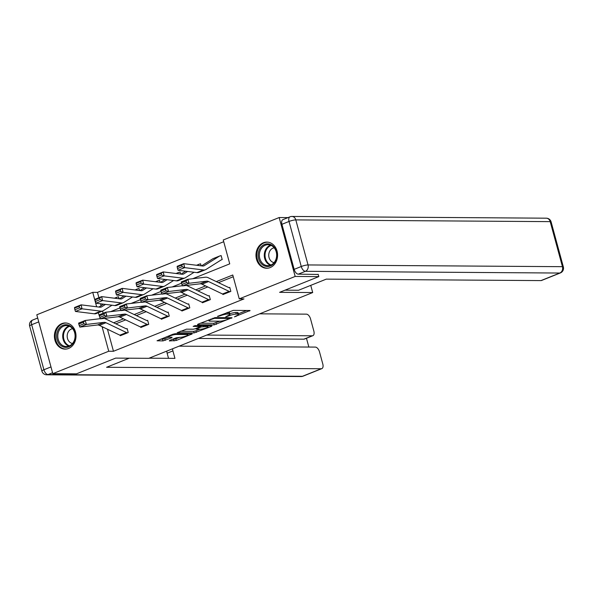 <?xml version="1.0" encoding="UTF-8"?>
<svg xmlns="http://www.w3.org/2000/svg" width="593" height="593" viewBox="0 0 593 593"><rect width="100%" height="100%" fill="white"/><g stroke="black" fill="none" stroke-linecap="round" stroke-linejoin="round"><path stroke-width="0.89" d="M234.413 316.877L250.053 310.495L233.345 310.376L217.401 316.395L220.477 315.691A5.27 0.949 164.8 0 1 227.579 314.053L228.972 314.06A5.27 0.949 164.8 0 1 229.921 314.342A5.27 0.949 164.8 0 1 227.808 315.743L225.777 316.818L229.106 315.75A5.27 0.949 164.8 0 1 236.214 314.112L237.608 314.12A5.27 0.949 164.8 0 1 238.556 314.401A5.27 0.949 164.8 0 1 236.444 315.802L234.413 316.877M61.835 323.63A13.083 10.8 90.4 0 1 65.297 322.963A13.083 10.8 90.4 0 1 75.882 333.992A13.083 10.8 90.4 0 1 68.58 348.462A13.083 10.8 90.4 0 1 65.119 349.121A13.083 10.8 90.4 0 1 54.534 338.092A13.083 10.8 90.4 0 1 61.835 323.63M263.403 242.759A13.083 10.8 90.4 0 1 266.865 242.092A13.083 10.8 90.4 0 1 277.45 253.122A13.083 10.8 90.4 0 1 270.149 267.591A13.083 10.8 90.4 0 1 266.687 268.251A13.083 10.8 90.4 0 1 256.102 257.221A13.083 10.8 90.4 0 1 263.403 242.759M169.724 340.426L169.361 340.953L176.269 340.471L192.169 333.918L175.165 333.718L172.941 334.23L157.041 340.782L163.001 340.908L171.74 337.78L172.103 337.254L169.302 337.239A4.403 0.793 164.8 0 1 168.501 337.009A4.403 0.793 164.8 0 1 171.347 335.445A4.403 0.793 164.8 0 1 176.21 334.467L187.21 334.541A4.403 0.793 164.8 0 1 188.003 334.771A4.403 0.793 164.8 0 1 185.157 336.335A4.403 0.793 164.8 0 1 180.302 337.313L176.247 337.81L169.724 340.426M318.182 274.292L318.812 276.605L279.607 292.334L312.704 292.557L148.769 358.328L115.665 358.105L76.46 373.835L52.814 373.672L36.81 314.779L92.73 292.342L96.652 306.774M318.812 276.605L295.173 276.442L239.253 298.872L232.767 274.996L216.297 281.608M107.474 329.241L113.463 351.271L243.982 298.909L239.253 298.872M113.463 351.271L108.734 351.241L52.814 373.672M214.214 324.868L232.033 317.722L215.326 317.603L197.869 324.23L197.506 324.756L214.214 324.868L213.784 323.281L219.921 321.191M211.59 326.298L194.133 332.925L177.122 332.725L186.528 329.159L193.303 329.204L195.52 328.692L200.508 326.521L193.155 326.387L194.964 325.661L211.953 325.779L211.59 326.298L211.449 325.772M312.704 292.557L310.747 285.366M233.234 276.738L218.483 282.653M207.772 286.953L197.958 290.889M187.247 295.188L177.433 299.124M166.722 303.423L156.908 307.359M146.197 311.659L136.383 315.595M125.672 319.894L115.857 323.83M222.842 294.143L222.953 294.543L230.847 291.378L229.765 287.397L229.106 287.664M202.317 302.378L202.428 302.778L210.322 299.613L209.24 295.633L208.58 295.9M181.792 310.613L181.903 311.014L189.797 307.849L188.715 303.868L188.055 304.135L188.789 304.135M161.266 318.849L161.378 319.249L169.272 316.084L168.19 312.103L167.53 312.37L168.264 312.37M140.741 327.084L140.852 327.484L148.747 324.319L147.664 320.339L147.005 320.605L147.739 320.605M120.216 335.319L120.327 335.72L128.221 332.554L127.139 328.574L126.479 328.833M223.724 241.714L97.46 292.379L98.912 297.708M100.558 303.786L101.077 305.691M102.53 311.036L103.138 313.274M221.07 259.993L222.197 259.541L221.115 255.561L220.455 255.828A5.871 3.135 68.1 0 0 219.766 255.954A5.871 3.135 68.1 0 0 219.499 256.087L204.266 265.664A8.384 4.477 -111.9 0 1 203.873 265.857A8.384 4.477 -111.9 0 1 202.569 266.012L183.748 263.67L184.66 267.636L203.481 269.978A12.579 6.723 68.1 0 0 205.437 269.748A12.579 6.723 68.1 0 0 206.016 269.452L221.248 259.882A1.675 0.897 -111.9 0 1 221.33 259.838A1.675 0.897 -111.9 0 1 221.523 259.808L221.1 259.971M201.146 265.834L200.59 263.796L199.93 264.063A5.871 3.135 68.1 0 0 199.241 264.181A5.871 3.135 68.1 0 0 198.974 264.322L197.321 265.36M180.62 274.07L180.064 272.031L179.405 272.298M160.095 282.305L159.539 280.267L158.88 280.533M139.57 290.54L139.014 288.502L138.354 288.769A5.871 3.135 68.1 0 0 137.665 288.887A5.871 3.135 68.1 0 0 137.398 289.028L135.745 290.066M119.045 298.776L118.489 296.737L117.829 297.004A5.871 3.135 68.1 0 0 117.14 297.123A5.871 3.135 68.1 0 0 116.873 297.263L115.22 298.301M288.013 217.601L279.17 217.542L295.173 276.442M97.46 292.379L92.73 292.342M192.688 278.717L229.736 263.855L223.25 239.98L279.17 217.542M98.275 312.741L99.424 316.136M110.587 311.659L119.949 307.9M131.112 303.423L140.474 299.665M151.638 295.188L160.999 291.43M172.163 286.953L181.525 283.195M102.952 327.077L102.248 327.366L108.734 351.241M205.578 285.9L195.772 289.844M185.053 294.135L175.246 298.079M164.528 302.371L154.721 306.314M144.003 310.606L134.196 314.542M123.477 318.841L113.671 322.777M103.567 327.373L102.248 327.366M238.556 314.401L238.119 312.808A5.27 0.949 164.8 0 0 237.17 312.533L237.608 314.12M229.765 313.756A5.27 0.949 164.8 0 1 235.777 312.518L237.17 312.533M229.921 314.342L229.491 312.748A5.27 0.949 164.8 0 0 228.542 312.474L228.972 314.06M227.201 312.459L228.542 312.474M238.386 313.786L246.651 310.473M200.471 323.185L213.784 323.281M228.95 318.804L229.209 318.441L214.54 318.337L211.115 319.449A5.27 0.949 164.8 0 0 209.003 320.85A5.27 0.949 164.8 0 0 209.952 321.124L219.973 321.198A5.27 0.949 164.8 0 0 227.082 319.56L228.95 318.804M208.558 325.757L207.854 326.039M199.841 329.248L195.92 330.827L196.35 332.414M180.391 331.242L193.696 331.339L195.92 330.827M200.338 329.256A4.403 0.793 164.8 0 0 205.193 328.277A4.403 0.793 164.8 0 0 208.039 326.713A4.403 0.793 164.8 0 0 207.246 326.484L201.146 326.965L196.164 329.145L200.338 329.256M160.303 339.3L164.787 338.803L168.805 337.195M172.326 339.381L175.839 338.885L179.753 337.306M187.811 334.074L188.47 333.815M221.189 255.835L220.44 255.828M182.133 266.687L181.769 265.101L177.166 266.946L177.529 268.533L182.133 266.687L184.66 267.636L178.078 270.275L196.898 272.617A12.579 6.723 68.1 0 0 198.863 272.387L205.437 269.748M219.766 255.954L213.191 258.592A5.871 3.135 68.1 0 0 212.917 258.726L201.531 265.879M177.166 266.946L177.174 266.309L183.748 263.67L181.769 265.101M178.078 270.275L177.529 268.533M230.188 291.645L223.591 294.284A5.871 3.135 -111.9 0 1 222.501 294.002L201.998 284.188A8.384 4.477 68.1 0 0 200.108 283.817L182.496 285.908L189.078 283.269L186.528 282.616L186.032 281.023L181.421 282.876L181.925 284.462L186.528 282.616M229.839 287.664L229.091 287.664A1.675 0.897 68.1 0 1 228.779 287.583L208.276 277.769A12.579 6.723 -111.9 0 0 205.437 277.205L187.825 279.296L189.078 283.269L206.69 281.178A8.384 4.477 68.1 0 1 208.58 281.549L229.083 291.363A5.871 3.135 -111.9 0 0 230.166 291.645M181.421 282.876L181.25 281.934L187.825 279.296L186.032 281.023M181.925 284.462L182.496 285.908M260.564 247.652A11.319 9.347 90.4 0 1 273.766 246.718A11.319 9.347 90.4 0 1 274.5 262.699A11.319 9.347 90.4 0 1 261.298 263.64A11.319 9.347 90.4 0 1 260.564 247.652M274.455 262.15A10.481 8.658 -89.6 0 0 275.923 250.921A10.481 8.658 -89.6 0 0 268.073 244.701A10.481 8.658 -89.6 0 0 261.55 248.215A10.481 8.658 -89.6 0 0 260.09 259.445A10.481 8.658 -89.6 0 0 267.932 265.664A10.481 8.658 -89.6 0 0 274.455 262.15M274.181 247.822A7.464 6.16 -89.6 0 0 270.312 250.268A7.464 6.16 -89.6 0 0 269.126 257.829A7.464 6.16 -89.6 0 0 274.085 262.625M268.229 242.203A12.994 10.733 -89.6 0 0 267.621 242.181A12.994 10.733 -89.6 0 0 259.534 246.54A12.994 10.733 -89.6 0 0 257.718 260.468A12.994 10.733 -89.6 0 0 267.443 268.177A12.994 10.733 -89.6 0 0 268.051 268.162M58.996 328.522A11.319 9.347 90.4 0 1 72.198 327.588A11.319 9.347 90.4 0 1 72.932 343.569A11.319 9.347 90.4 0 1 59.73 344.511A11.319 9.347 90.4 0 1 58.996 328.522M72.887 343.021A10.481 8.658 -89.6 0 0 74.355 331.791A10.481 8.658 -89.6 0 0 66.512 325.572A10.481 8.658 -89.6 0 0 59.982 329.085A10.481 8.658 -89.6 0 0 58.522 340.315A10.481 8.658 -89.6 0 0 66.364 346.534A10.481 8.658 -89.6 0 0 72.887 343.021M72.613 328.692A7.464 6.16 -89.6 0 0 68.744 331.139A7.464 6.16 -89.6 0 0 67.558 338.699A7.464 6.16 -89.6 0 0 72.516 343.495M66.661 323.074A12.994 10.733 -89.6 0 0 66.053 323.052A12.994 10.733 -89.6 0 0 57.966 327.41A12.994 10.733 -89.6 0 0 56.15 341.338A12.994 10.733 -89.6 0 0 65.875 349.047A12.994 10.733 -89.6 0 0 66.483 349.032M284.996 290.17L298.538 290.266L326.298 279.125L540.979 280.593L559.792 273.039L305.395 271.305L298.294 274.159L318.226 274.455M281.92 224.31L294.158 269.363L301.259 266.509L289.021 221.463L281.92 224.31A5.033 2.691 -111.9 0 1 282.883 219.662L289.984 216.816A5.033 2.691 68.1 0 0 289.021 221.463A5.033 0.912 164.8 0 1 295.803 219.899L308.049 264.945L562.446 266.68L550.2 221.634L295.803 219.899A5.033 4.158 -89.6 0 0 291.897 216.452A5.033 5.033 0 0 0 289.984 216.816M551.112 221.901A5.033 5.033 0 0 0 546.286 218.187A5.033 4.158 -89.6 0 1 550.2 221.634A5.033 0.912 -15.2 0 1 551.112 221.901L563.35 266.946A5.033 0.912 164.8 0 0 562.446 266.68A5.033 4.158 -89.6 0 1 559.792 273.039A5.033 2.691 68.1 0 0 560.37 272.936L541.55 280.482A5.033 2.691 -111.9 0 1 540.979 280.593M298.294 274.159A5.033 2.691 -111.9 0 1 294.158 269.363M129.215 358.194L106.577 367.282L321.25 368.742A5.033 2.691 68.1 0 0 321.829 368.638A5.033 2.691 68.1 0 0 322.792 363.991L319.508 351.894A5.033 2.691 68.1 0 0 315.372 347.098L179.086 346.164M172.637 348.751A5.033 2.691 68.1 0 0 172.919 350.893L167.13 353.213A5.033 2.691 -111.9 0 1 166.848 351.078M149.102 358.194L174.95 358.372L172.919 350.893M312.874 335.69L304.454 339.07A5.033 2.691 -111.9 0 1 303.883 339.174L312.303 335.794A5.033 2.691 68.1 0 0 312.874 335.69A5.033 2.691 68.1 0 0 313.838 331.042L310.554 318.945A5.033 2.691 68.1 0 0 306.418 314.149L259.69 313.83M308.849 347.053L306.462 338.262M312.303 335.794L206.735 335.075M303.883 339.174L198.314 338.455M168.523 358.328L167.13 353.213M200.664 264.063L199.915 264.063M187.61 271.461L183.741 273.892A8.384 4.477 -111.9 0 1 183.348 274.092A8.384 4.477 -111.9 0 1 182.044 274.248L163.223 271.905L164.135 275.871L182.955 278.213A12.579 6.723 68.1 0 0 184.912 277.984A12.579 6.723 68.1 0 0 185.49 277.687L194.111 272.269M161.607 274.922L161.244 273.336L156.641 275.182L157.004 276.768L161.607 274.922L164.135 275.871L157.553 278.51L176.373 280.852A12.579 6.723 68.1 0 0 178.337 280.622L184.912 277.984M185.624 271.216L181.006 274.114M156.641 275.182L156.648 274.544L163.223 271.905L161.244 273.336M157.553 278.51L157.004 276.768M180.139 272.298L179.39 272.298A5.871 3.135 68.1 0 0 178.715 272.417A5.871 3.135 68.1 0 0 178.449 272.558L176.796 273.595M167.085 279.696L163.216 282.127A8.384 4.477 -111.9 0 1 162.823 282.327A8.384 4.477 -111.9 0 1 161.518 282.483L142.698 280.141L143.61 284.106L162.43 286.449A12.579 6.723 68.1 0 0 164.387 286.219A12.579 6.723 68.1 0 0 164.965 285.922L173.586 280.504M141.082 283.157L140.719 281.564L136.116 283.417L136.479 285.003L141.082 283.157L143.61 284.106L137.027 286.745L155.848 289.087A12.579 6.723 68.1 0 0 157.812 288.858L164.387 286.219M165.099 279.451L160.481 282.35M136.116 283.417L136.123 282.779L142.698 280.141L140.719 281.564M137.027 286.745L136.479 285.003M203.088 302.519L203.065 302.519A5.871 3.135 -111.9 0 1 201.976 302.237L181.473 292.423A8.384 4.477 68.1 0 0 179.583 292.053L161.971 294.143L168.553 291.504L166.003 290.852L165.506 289.258L160.896 291.111L161.4 292.697L166.003 290.852M209.314 295.9L208.566 295.9A1.675 0.897 68.1 0 1 208.254 295.818L187.751 286.004A12.579 6.723 -111.9 0 0 186.135 285.478M160.896 291.111L160.725 290.17L167.3 287.531L182.429 285.737M165.506 289.258L167.3 287.531L168.553 291.504L186.165 289.406A8.384 4.477 68.1 0 1 188.055 289.784L208.558 299.598A5.871 3.135 -111.9 0 0 209.64 299.88L209.663 299.88M161.4 292.697L161.971 294.143M182.562 310.754L182.54 310.754A5.871 3.135 -111.9 0 1 181.451 310.473L160.948 300.658A8.384 4.477 68.1 0 0 159.057 300.28L141.445 302.378L148.028 299.739L145.478 299.087L144.981 297.493L140.371 299.346L140.875 300.933L145.478 299.087M165.61 293.713A12.579 6.723 -111.9 0 1 167.226 294.239L187.729 304.053A1.675 0.897 68.1 0 0 188.04 304.135M140.371 299.346L140.2 298.405L146.775 295.766L161.904 293.972M144.981 297.493L146.775 295.766L148.028 299.739L165.64 297.642A8.384 4.477 68.1 0 1 167.53 298.02L188.033 307.834A5.871 3.135 -111.9 0 0 189.115 308.108L182.54 310.754M140.875 300.933L141.445 302.378M159.613 280.533L158.865 280.533A5.871 3.135 68.1 0 0 158.19 280.652A5.871 3.135 68.1 0 0 157.923 280.793L156.27 281.831M146.56 287.931L142.691 290.362A8.384 4.477 -111.9 0 1 142.298 290.563A8.384 4.477 -111.9 0 1 140.993 290.718L122.173 288.376L123.085 292.342L141.905 294.684A12.579 6.723 68.1 0 0 143.862 294.454A12.579 6.723 68.1 0 0 144.44 294.158L153.061 288.739M120.557 291.393L120.194 289.799L115.591 291.652L115.954 293.238L120.557 291.393L123.085 292.342L116.502 294.98L135.323 297.323A12.579 6.723 68.1 0 0 137.287 297.093L143.862 294.454M144.573 287.687L139.955 290.585M115.591 291.652L115.598 291.015L122.173 288.376L120.194 289.799M116.502 294.98L115.954 293.238M139.088 288.769L138.339 288.769M126.035 296.166L122.165 298.598A8.384 4.477 -111.9 0 1 121.773 298.798A8.384 4.477 -111.9 0 1 120.468 298.954L101.648 296.611L102.559 300.577L121.38 302.919A12.579 6.723 68.1 0 0 123.337 302.689A12.579 6.723 68.1 0 0 123.915 302.393L132.536 296.974M100.032 299.621L99.668 298.034L95.065 299.888L95.429 301.474L100.032 299.621L102.559 300.577L95.977 303.216L114.797 305.558A12.579 6.723 68.1 0 0 116.762 305.328L123.337 302.689M124.048 295.922L119.43 298.82M95.065 299.888L95.073 299.25L101.648 296.611L99.668 298.034M95.977 303.216L95.429 301.474M118.563 297.004L117.814 297.004M105.51 304.402L101.64 306.833A8.384 4.477 -111.9 0 1 101.247 307.033A8.384 4.477 -111.9 0 1 99.943 307.189L81.122 304.846L82.034 308.812L100.854 311.155A12.579 6.723 68.1 0 0 102.811 310.925A12.579 6.723 68.1 0 0 103.39 310.628L112.01 305.21M79.506 307.856L79.143 306.27L74.54 308.123L74.903 309.709L79.506 307.856L82.034 308.812L75.452 311.451L94.272 313.793A12.579 6.723 68.1 0 0 96.236 313.564L102.811 310.925M103.523 304.157L98.905 307.055M74.54 308.123L74.548 307.485L81.122 304.846L79.143 306.27M75.452 311.451L74.903 309.709M162.037 318.99L162.015 318.99A5.871 3.135 -111.9 0 1 160.925 318.708L140.43 308.894A8.384 4.477 68.1 0 0 138.532 308.516L120.92 310.613L127.502 307.975L124.953 307.315L124.456 305.729L119.845 307.574L120.349 309.168L124.953 307.315M145.085 301.948A12.579 6.723 -111.9 0 1 146.701 302.474L167.204 312.289A1.675 0.897 68.1 0 0 167.515 312.37M119.845 307.574L119.675 306.64L126.25 304.001L141.379 302.208M124.456 305.729L126.25 304.001L127.502 307.975L145.115 305.877A8.384 4.477 68.1 0 1 147.005 306.255L167.508 316.069A5.871 3.135 -111.9 0 0 168.59 316.343L162.015 318.99M120.349 309.168L120.92 310.613M148.087 324.579L141.49 327.217A5.871 3.135 -111.9 0 1 140.4 326.943L119.905 317.129A8.384 4.477 68.1 0 0 118.007 316.751L100.395 318.849L106.977 316.21L104.427 315.55L103.931 313.964L99.32 315.81L99.824 317.403L104.427 315.55M124.56 310.176A12.579 6.723 -111.9 0 1 126.176 310.71L146.679 320.524A1.675 0.897 68.1 0 0 146.99 320.605M99.32 315.81L99.15 314.876L105.724 312.237L120.853 310.443M103.931 313.964L105.724 312.237L106.977 316.21L124.589 314.112A8.384 4.477 68.1 0 1 126.479 314.49L146.982 324.304A5.871 3.135 -111.9 0 0 148.065 324.579M99.824 317.403L100.395 318.849M127.562 332.814L120.965 335.453A5.871 3.135 -111.9 0 1 119.875 335.178L99.379 325.364A8.384 4.477 68.1 0 0 97.482 324.986L79.87 327.084L86.452 324.445L83.902 323.785L83.405 322.199L78.795 324.045L79.299 325.639L83.902 323.785M127.213 328.841L126.465 328.833A1.675 0.897 68.1 0 1 126.153 328.759L105.65 318.945A12.579 6.723 -111.9 0 0 104.034 318.411M78.795 324.045L78.624 323.111L85.199 320.472L100.328 318.671M83.405 322.199L85.199 320.472L86.452 324.445L104.064 322.347A8.384 4.477 68.1 0 1 105.954 322.725L126.457 332.54A5.871 3.135 -111.9 0 0 127.547 332.814M79.299 325.639L79.87 327.084M235.836 316.047L235.97 316.521M218.572 315.928L218.698 316.403M227.201 315.987L227.334 316.462M235.777 312.518L236.214 314.112M228.965 315.217L229.106 315.75M227.149 312.481L227.579 314.053M220.344 315.217L220.477 315.691M249.542 310.487L249.69 311.014M231.529 317.715L231.67 318.248M216 322.77L216.43 324.356M229.002 317.7L229.209 318.441M214.377 317.737L214.54 318.337M212.857 318.219L212.983 318.7M210.982 318.967L211.115 319.449M193.696 331.339L194.133 332.925M200.011 325.698L200.212 326.432M207.046 325.742L207.246 326.484M203.169 325.72L203.369 326.454M200.805 325.698L201.146 326.965M196.691 328.226L196.824 328.707M187.01 333.8L187.21 334.541M176.01 333.726L176.21 334.467M171.599 337.254L171.74 337.78M164.787 338.803L165.225 340.397M162.571 339.315L163.001 340.908M191.361 333.829L191.509 334.356M175.839 338.885L176.269 340.471M173.616 339.396L174.046 340.982M204.266 265.664L203.458 265.983M203.481 269.978L196.898 272.617M219.499 256.087L212.917 258.726M201.998 284.188L208.58 281.549M200.108 283.817L206.69 281.178M222.501 294.002L229.083 291.363M270.401 265.249A10.481 8.658 90.4 0 1 266.479 248.252A10.481 8.658 90.4 0 1 270.534 245.154M271.216 245.435A10.14 8.369 -89.6 0 0 267.161 248.482A10.14 8.369 -89.6 0 0 271.083 264.967M68.832 346.119A10.481 8.658 90.4 0 1 64.911 329.122A10.481 8.658 90.4 0 1 68.966 326.024M69.648 326.306A10.14 8.369 -89.6 0 0 65.593 329.352A10.14 8.369 -89.6 0 0 69.514 345.838M305.395 271.305A5.033 4.158 -89.6 0 0 308.049 264.945A5.033 0.912 -15.2 0 0 301.259 266.509A5.033 2.691 68.1 0 0 305.395 271.305M38.745 321.873L31.666 324.712L43.904 369.765L50.983 366.926M52.562 372.745L48.04 374.554L302.437 376.296L321.25 368.742M303.016 376.184A5.033 2.691 -111.9 0 1 302.437 376.296A5.033 4.158 -89.6 0 1 301.103 376.548A5.033 5.033 0 0 0 303.016 376.184L321.829 368.638M48.04 374.554A5.033 2.691 -111.9 0 1 43.904 369.765A5.033 0.912 -15.2 0 0 41.888 371.099A5.033 5.033 0 0 0 46.714 374.813A5.033 4.158 -89.6 0 0 48.04 374.554M31.666 324.712A5.033 2.691 -111.9 0 1 32.63 320.064A5.033 5.033 0 0 0 29.65 326.054A5.033 0.912 164.8 0 1 31.666 324.712M183.741 273.892L182.933 274.218M182.955 278.213L176.373 280.852M198.974 264.322L196.609 265.271M163.216 282.127L162.408 282.453M162.43 286.449L155.848 289.087M178.449 272.558L176.084 273.506M203.065 302.519L209.64 299.88M181.473 292.423L188.055 289.784M179.583 292.053L186.165 289.406M201.976 302.237L208.558 299.598M160.948 300.658L167.53 298.02M159.057 300.28L165.64 297.642M181.451 310.473L188.033 307.834M142.691 290.362L141.883 290.689M141.905 294.684L135.323 297.323M157.923 280.793L155.559 281.742M122.165 298.598L121.357 298.924M121.38 302.919L114.797 305.558M137.398 289.028L135.034 289.977M101.64 306.833L100.832 307.159M100.854 311.155L94.272 313.793M116.873 297.263L114.508 298.212M140.43 308.894L147.005 306.255M138.532 308.516L145.115 305.877M160.925 318.708L167.508 316.069M119.905 317.129L126.479 314.49M118.007 316.751L124.589 314.112M140.4 326.943L146.982 324.304M99.379 325.364L105.954 322.725M97.482 324.986L104.064 322.347M119.875 335.178L126.457 332.54M229.194 317.7L229.417 318.5M208.736 319.872L209.003 320.85M200.286 325.698L200.508 326.521M207.78 325.75L208.039 326.713M195.986 328.507L196.164 329.145M187.744 333.807L188.003 334.771M168.264 336.112L168.501 337.009M267.443 268.177L267.91 268.177M267.621 242.181L268.088 242.189M65.875 349.047L66.342 349.047M66.053 323.052L66.52 323.059M560.37 272.936A5.033 5.033 0 0 0 563.35 266.946M546.286 218.187L291.897 216.452M301.103 376.548L46.714 374.813M37.7 318.033L32.63 320.064M41.888 371.099L29.65 326.054M199.241 264.181L196.557 265.264M178.715 272.417L176.032 273.499M158.19 280.652L155.507 281.734M137.665 288.887L134.982 289.97M117.14 297.123L114.456 298.205"/></g></svg>
